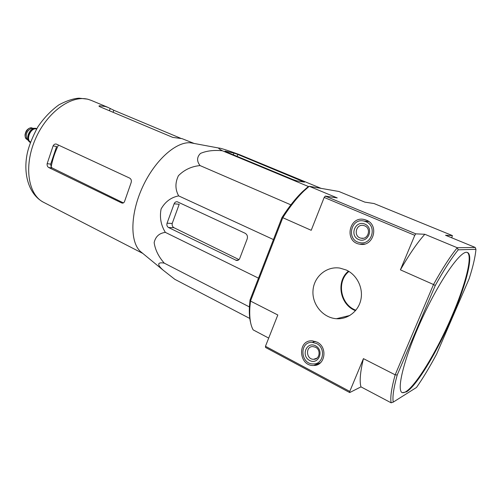<?xml version="1.0" encoding="UTF-8"?>
<svg xmlns="http://www.w3.org/2000/svg" width="501" height="501" viewBox="0 0 501 501"><rect width="100%" height="100%" fill="white"/><g stroke="black" fill="none" stroke-linecap="round" stroke-linejoin="round"><path stroke-width="0.75" d="M142.365 253.061L140.299 251.364C129.815 241.62 130.304 213.301 142.766 186.61C155.141 159.869 176.509 141.176 190.749 142.829L193.636 143.367M321.072 188.363L239.109 154.496C231.186 151.634 220.528 147.927 218.793 148.046C218.304 148.346 219.501 149.254 222.381 150.763C213.864 149.937 206.562 150.82 200.469 153.425C196.805 157.095 196.661 161.147 200.031 165.568C191.476 166.407 184.274 169.789 178.425 175.707C175.037 182.765 175.118 189.491 178.669 195.891C171.041 197.369 165.18 201.74 161.09 209.005C159.487 217.415 160.921 225.212 165.374 232.383C159.262 233.159 155.517 236.566 154.151 242.616C155.197 249.836 158.573 256.681 164.278 263.15C159.118 262.117 155.329 263.326 163.351 270.327L174.83 279.326L249.786 318.461M181.074 138.445L113.79 110.264L108.047 107.421L105.185 106.469L99.599 105.767L98.904 106.062L99.862 106.732L172.751 137.387L182.013 138.633L194.156 143.461M123.096 203.03L122.119 203.093C123.371 203.224 124.229 202.567 124.68 201.114L130.955 183.153C131.788 180.861 131.35 179.17 129.627 178.087L56.206 144.037C54.897 143.856 53.864 144.476 53.1 145.91L56.607 146.492L50.689 164.134L51.152 166.996C52.492 159.556 54.928 152.235 58.46 145.04M53.1 145.91L47.157 163.652C46.919 165.424 47.438 166.714 48.722 167.528L121.574 202.911M123.396 202.905L52.192 167.979L51.152 166.996M168.536 227.523L236.522 260.476C238.006 260.589 239.077 259.9 239.741 258.422L247.175 238.952C247.889 236.409 247.193 234.506 245.095 233.247L177.304 201.771C175.845 201.596 174.78 202.272 174.116 203.813L167.052 223.214C166.539 225.137 167.027 226.571 168.536 227.523L173.979 227.717C172.469 226.765 171.881 225.344 172.212 223.446L167.052 223.214M165.374 232.383L258.491 278.161M178.669 195.891L273.446 239.559M200.031 165.568L290.868 204.846M222.381 150.763L308.641 186.604M164.278 263.15L249.886 307.176C249.273 317.34 250.368 324.905 253.162 329.883L268.699 338.094M237.831 154.433L233.936 153.081L225.018 151.089L226.145 151.828L292.672 179.446L296.755 180.848L304.464 182.139L237.831 154.433L237.105 156.381M401.996 392.521C409.812 395.69 434.887 356.079 451.639 316.751C465.366 285.169 473.082 255.623 467.189 252.41M355.867 310.238C340.373 304.564 336.328 281.437 348.928 271.442M452.159 316.983C466.13 284.869 473.858 254.909 467.471 252.504C461.565 249.222 440.811 278.218 422.763 317.127C404.645 356.011 395.928 390.436 402.297 392.696L406.549 391.832C416.982 385.482 437.649 350.857 452.159 316.983M355.497 310.683C339.835 304.765 335.751 281.405 348.42 271.141M393.235 402.121L391.143 402.817C390.116 397.644 391.456 388.313 395.164 374.823L397.23 374.967L435.263 285.52C443.786 270.145 451.439 258.24 458.233 249.817L457.269 247.738L424.829 234.274C417.427 242.497 409.286 254.351 400.399 269.845L433.515 284.524C442.339 268.605 450.255 256.343 457.269 247.738L475.211 247.438L475.95 249.323C475.305 256.781 473.019 266.626 469.093 278.863L436.628 354.075C429.676 367.095 422.963 378.224 416.494 387.461L393.235 402.121C392.314 397.03 393.648 387.981 397.23 374.967M475.95 249.323L458.233 249.817M435.263 285.52L433.515 284.524L395.164 374.823L363.425 358.641L349.773 391.419L349.698 392.559L265.555 347.456L265.467 346.285L277.811 314.985L250.487 301.051L249.886 307.188L249.485 305.742C249.047 312.637 249.448 318.36 250.675 322.907M346.241 270.008C356.825 274.792 363.357 287.718 360.927 299.441C358.584 311.19 347.75 319.569 336.428 318.717C322.963 317.853 311.948 304.408 312.993 290.618C313.808 276.796 326.452 265.968 339.835 268.085L346.241 270.008M317.027 342.12C327.923 347.049 325.262 365.811 313.726 365.479C298.471 366.388 297.093 339.496 312.43 340.855L317.027 342.12M366.419 220.202C379.633 225.043 373.42 247.275 359.781 244.187C343.636 241.927 349.134 215.01 364.828 219.663L366.419 220.202M349.773 391.419L265.467 346.285M349.698 392.559L360.977 386.872C359.399 381.486 360.213 372.08 363.425 358.641M391.143 402.817L360.977 386.872M451.733 237.8L452.384 235.583L374.034 203.538L364.834 202.128L338.87 191.476L309.23 186.297L303.888 191.025C296.88 197.807 289.847 206.7 282.789 217.703L311.215 230.303L324.185 197.432L325.281 196.091L415.805 233.848L414.778 235.326L400.399 269.845M452.384 235.583L445.533 235.257L475.211 247.438M424.829 234.274L415.805 233.848M414.778 235.326L324.185 197.432M249.485 305.742L250.037 299.993L250.487 301.051L282.789 217.703L281.969 217.547C288.845 206.875 295.696 198.246 302.523 191.645L307.595 187.149L309.23 186.297L337.223 197.914L325.281 196.091M250.037 299.993L281.969 217.547M174.116 203.813L179.22 204.258L172.212 223.446M238.99 259.606L173.979 227.717M316.469 343.504C326.107 347.876 323.558 364.471 313.35 363.939C300.262 364.44 299.078 341.494 312.217 342.377L316.469 343.504M315.536 345.803C324.617 350.406 318.53 365.323 309.593 360.469C300.656 355.835 306.587 341.106 315.536 345.803M315.53 347.249C321.216 349.848 319.676 359.637 313.639 359.286C305.967 359.543 305.272 346.103 312.968 346.579L315.53 347.249M365.83 221.655C377.522 225.964 371.773 245.622 359.756 242.597C346.009 240.355 350.687 217.434 364.177 221.116L365.83 221.655M364.847 224.079C374.46 228.068 368.053 243.768 358.591 239.522C349.128 235.489 355.366 219.989 364.847 224.079M364.715 225.857C371.617 228.425 368.179 240.01 361.077 238.182C353.036 236.823 355.785 223.415 363.688 225.525L364.715 225.857M32.484 128.331L31.626 128.35C27.048 130.442 25.438 133.905 26.797 138.739L27.311 139.378M36.711 128.638L34.431 128.287C29.866 128.688 25.914 137.199 28.551 140.938L30.273 142.434M36.542 128.557L36.773 128.657C31.068 125.82 24.486 139.929 30.329 142.466L30.123 142.372M99.355 106.481L99.599 105.767M109.431 110.752L110.214 108.479M113.094 112.293L113.79 110.264M50.689 164.134L47.157 163.652M52.192 167.979L48.722 167.528M88.232 99.367L91.144 100.35L87.637 99.154L79.064 98.183C73.465 98.503 66.796 100.695 59.049 104.759C51.096 110.458 44.038 117.81 37.876 126.822C32.371 137.136 28.814 146.067 27.204 153.625C22.852 175.018 29.34 194.995 43.719 202.373C28.225 194.939 23.516 166.445 35.258 139.359C46.831 112.211 71.48 94.564 88.232 99.367M233.297 154.796L233.936 153.081M301.953 181.807L302.241 181.068M238.344 260.113L235.664 260.213M27.148 139.478C25.645 138.564 24.95 136.948 25.05 134.625C25.664 132.007 26.378 130.417 27.186 129.853C28.939 128.049 30.68 127.473 32.427 128.137C27.668 125.607 22.138 137.493 27.148 139.478L27.536 139.66M36.661 128.857C31.131 126.152 24.787 139.76 30.404 142.253M36.535 129.064C31.262 126.859 25.407 139.403 30.492 142.027M140.299 251.364L163.332 270.315M190.749 142.829L218.793 148.046M122.532 203.13L122.138 203.099M108.047 107.421L91.144 100.35M142.835 253.443L43.719 202.373M336.428 318.717L349.88 315.467M320.471 362.755L313.726 365.479M364.715 244L359.781 244.187M302.523 191.645L303.888 191.025M237.512 260.439L236.522 260.476M312.217 342.377L315.417 341.432M313.639 359.286L317.014 358.115M364.177 221.116L368.736 221.498M361.077 238.182L363.281 238.232M32.427 128.137L32.828 128.325M26.797 138.739L28.551 140.938M31.626 128.35L34.431 128.287"/></g></svg>
